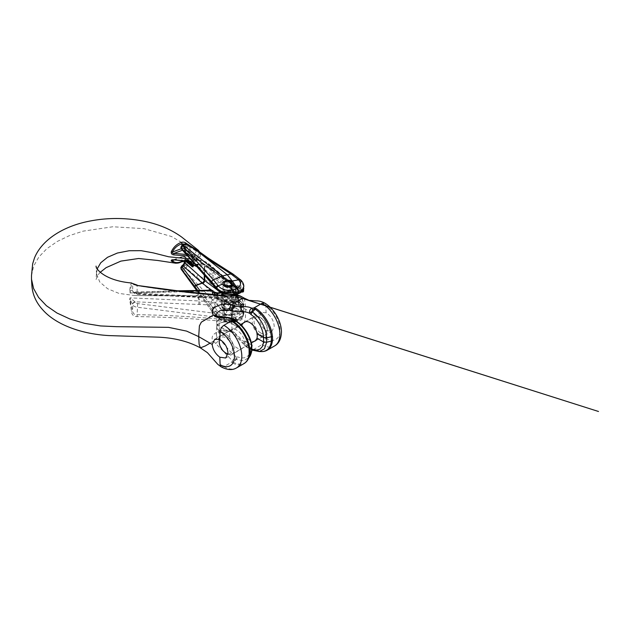 <?xml version="1.0" encoding="UTF-8"?>
<svg xmlns="http://www.w3.org/2000/svg" width="630" height="630" viewBox="0 0 630 630"><rect width="100%" height="100%" fill="white"/><g stroke="black" fill="none" stroke-linecap="round" stroke-linejoin="round"><path stroke-width="0.47" stroke-dasharray="3.15 2.36" d="M233.675 289.257C233.935 292.903 222.76 292.265 223.012 288.65C223.114 287.485 224.138 286.689 226.091 286.256C228.54 285.894 230.659 286.264 232.462 287.39L233.675 289.257L233.675 283.72L232.982 281.949M233.517 282.72L232.824 281.799M231.982 315.268L227.265 308.897L222.429 310.196L226.091 314.732A5.331 3.079 180 0 1 231.982 315.268L233.179 316.047L232.328 315.173L238.534 312.992C241.573 315.126 241.117 317.512 237.132 320.142L233.179 316.047L233.675 317.158C233.58 318.26 232.557 319.103 230.596 319.678L232.769 321.93L238.416 319.04L242.243 316.213L243.794 312.567L241.55 308.495L233.903 303.006L209.711 282.783L199.82 275.987L187.37 265.45A1.331 0.772 0 0 0 185.755 265.23L185.755 259.859L187.37 260.324L195.473 266.317C196.513 266.986 197.174 266.774 197.466 265.687L198.418 266.671A1.063 0.693 -53.8 0 1 199.174 265.458C202.97 265.49 205.978 266.395 208.207 268.183L237.258 293.588L210.53 273.751L213.491 272.727L214.302 271.546L209.01 267.002C205.498 264.348 200.883 263.474 195.15 264.387L194.906 265.608L193.229 266.065M193.457 258.15L185.488 251.85L186.118 250.716L187.11 250.433L195.213 256.418L193.465 258.142L185.275 252.024A0.669 0.425 126.5 0 0 185.488 251.85M185.393 250.071L185.141 251.961L184.621 251.709L185.393 248.385L184.259 246.338L184.259 244.865L183.968 246.448L182.125 246.44A1.331 0.772 -110.9 0 0 182.905 248.173L184.275 248.267L184.85 251.74L192.119 257.961L193.268 260.584L193.268 262.6M243.322 289.627C243.865 288.06 243.952 287.981 243.574 289.383L243.574 289.674M240.951 280.177L241.55 281.823L233.903 275.94L209.711 260.418L199.82 252.591L187.37 244.723A1.331 0.772 0 0 0 185.755 244.495A1.331 0.795 175.7 0 1 187.362 244.613L187.37 249.85L185.755 249.874L186.307 250.567M243.794 286.327L241.542 281.823M182.125 246.44L180.834 247.456M183.968 244.975L180.818 247.118M198.418 266.671L236.888 295.053L236.888 297.116L238.148 299.683A0.669 0.425 126.5 0 0 237.62 299.376L235.864 299.849L233.927 299.439C232.273 298.533 231.36 297.707 231.194 296.958L230.911 296.848C231.06 297.943 231.895 299.069 233.415 300.234L241.235 305.707L241.944 312.118C240.936 314.291 238.864 315.969 235.746 317.173C227.8 319.245 221.705 318.158 217.468 313.898L199.82 290.438M230.911 296.848L230.911 285.965C231.06 285.083 231.895 285.122 233.415 286.091L241.235 291.564L241.7 289.509L229.375 280.878L212.664 283.744L182.188 249.102L182.905 248.173L202.261 263.789A2.662 1.858 128.7 0 1 203.766 264.002L184.267 248.259L184.621 249.078A1.331 0.772 0 0 0 184.85 249.511L204.144 265.088A2.662 1.851 128.9 0 0 203.608 263.875M196.922 259.347L197.466 259.418C197.174 257.898 196.513 256.709 195.473 255.835L195.213 256.418L197.466 260.119L198.261 260.103L197.466 259.418L198.418 259.828L236.888 288.304L236.888 286.24C236.959 285.303 237.384 285.075 238.148 285.54A0.669 0.425 -53.5 0 1 237.62 286.319L235.825 286.516L235.801 297.927L236.644 297.707L236.644 294.052L237.376 294.123L238.25 292.793L237.912 292.139L214.302 271.546M238.148 285.54L240.983 287.634A13.325 7.694 180 0 1 243.574 290.934A0.669 0.535 -18.2 0 1 242.912 291.548A12.655 7.308 0 0 0 240.455 288.414L237.62 286.319L236.644 286.823L236.644 290.477L237.376 289.839L236.888 288.304L236.644 290.477L237.4 290.336L237.4 293.8M237.1 288.241L210.53 268.829L213.491 268.262L237.1 288.241A1.063 0.725 -49.8 0 1 237.715 288.335L238.242 289.422L209.01 264.277C205.498 261.584 200.883 260.34 195.15 260.544L195.15 259.859M237.4 290.336L238.25 289.43L238.25 292.793L237.022 294.974M223.012 288.65L223.012 283.839C223.059 282.744 223.776 281.799 225.154 281.004M241.747 291.863L233.927 286.39L232.289 285.768L231.194 286.083L235.801 287.052L237.022 286.193M198.418 259.828A1.063 0.685 126.8 0 0 199.174 260.348C202.97 260.804 205.978 261.93 208.207 263.726L214.302 268.821M192.678 265.907L193.607 265.443L193.607 260.001L192.678 258.292A14.655 8.466 180 0 1 193.426 258.135M197.466 260.119L195.15 260.544M199.174 260.348L210.53 268.829L199.174 260.348M237.376 289.839L237.4 290.32M237.337 289.768L237.258 288.501A1.063 0.685 126.3 0 1 236.699 288.453L236.975 288.682A1.063 0.559 134.6 0 1 236.888 288.304M197.639 250.543L198.143 251.512M186.118 250.716L185.574 250.016L185.763 243.999M233.108 274.129L233.903 275.94M182.07 245.85L182.227 245.141M236.494 287.973A1.063 0.685 126.3 0 0 236.699 288.453L209.971 268.782M237.022 288.863L236.982 288.69A1.063 0.559 134.6 0 0 237.431 288.753M243.196 290.076A1.331 0.772 180 0 1 241.235 290.02C241.684 289.186 241.92 289.359 241.944 290.548C240.936 292.281 238.864 293.493 235.746 294.186M219.035 290.942L212.216 283.744M241.235 290.02L204.459 265.332L203.758 264.033L202.269 263.805L196.166 265.12A1.331 1.032 138.5 0 1 195.772 265.128M202.269 263.805L196.032 264.97M203.608 263.868A2.662 1.851 128.9 0 0 202.096 263.663L195.906 264.82A1.331 1.024 138.9 0 1 195.095 264.663M204.695 275.53L204.695 265.49A2.662 1.725 123.4 0 0 204.112 264.246A2.662 1.725 123.4 0 0 202.789 264.175L241.944 290.548A1.331 1.102 28.3 0 0 242.747 290.477M229.942 282.114L229.399 280.893M204.317 275.097L204.317 265.222A2.662 1.858 128.7 0 0 203.773 264.002L203.892 264.096A2.662 1.811 126.4 0 0 202.458 263.939L202.789 264.175M183.968 246.448A1.331 1.04 -61.7 0 0 184.078 248.133A1.331 0.866 -59.8 0 1 184.259 246.338A1.331 0.772 0 0 0 183.968 246.448M181.763 246.039L181.763 246.574A1.331 0.772 -110.9 0 0 182.535 248.307M181.779 249.11A1.331 1.024 138.9 0 0 182.188 249.102M235.864 286.792L233.927 286.39A0.669 0.417 -55 0 1 233.415 286.091M197.686 290.438L216.35 315.26C219.61 319.67 229.084 321.387 236.4 318.906C239.888 317.607 242.196 315.756 243.322 313.37L243.802 310.456M243.802 312.567L243.574 305.077A0.669 0.535 161.8 0 0 242.912 304.605A12.655 7.308 0 0 0 240.455 301.471L237.62 299.376L236.644 297.707L237.03 297.36L238.022 299.384L240.849 301.479A0.669 0.425 126.5 0 0 240.455 301.471M235.746 317.173L236.4 320.135C236.352 321.308 236.022 321.623 235.415 321.064L232.761 321.914M217.468 313.898A1.331 0.969 -38 0 0 216.35 315.26L216.602 316.701C220.358 319.882 225.894 321.418 233.21 321.3L232.777 321.946C226.335 322.001 221.476 320.654 218.2 317.906L217.137 317.725L216.602 316.701M182.164 265.718A1.331 0.622 59.6 0 0 182.125 266.096L183.968 264.301L183.968 265.773L180.834 267.797M230.95 307.503L227.265 308.897L196.631 276.767L206.703 287.162L230.95 307.503L238.573 312.976C240.439 311.913 241.424 310.425 241.542 308.495M196.954 290.438L212.05 311.535L213.365 311.937L222.429 310.196L183.18 269.207L186.047 267.978L197.001 277.263M236.975 319.985L235.415 321.064L235.974 321.347M226.091 314.732C224.138 315.094 223.114 315.866 223.012 317.032L217.941 317.599L182.59 269.782L183.165 269.191L182.07 266.742M223.02 317.166C223.941 319.127 226.469 319.961 230.596 319.678M235.864 299.849L235.801 297.927L231.194 296.958L230.911 285.965M184.85 261.804A1.331 0.772 180 0 1 185.393 261.544L185.015 259.426L186.118 259.568L185.488 259.623L187.709 261.261M185.716 261.19L184.621 259.56L186.118 259.568M194.323 265.86L193.457 265.766M236.888 295.053A1.063 0.787 -63.8 0 1 237.431 293.824L236.888 295.053L236.644 294.052L237.4 293.785M209.766 274.964L210.53 273.751L199.174 265.458L195.15 264.387M237.431 293.824L237.258 293.588A1.063 0.685 -53.4 0 0 236.494 294.801M197.466 264.695L196.922 265.466C196.67 266.364 196.103 266.537 195.213 265.962L194.056 265.836M188.89 261.293L186.307 259.615M193.158 265.529L193.756 265.734C194.536 266.049 195.024 265.868 195.213 265.191L195.15 265.072M194.355 265.852L195.812 266.262L193.158 264.442M187.362 265.553L186.047 267.978L185.755 265.261A1.331 0.74 -175.9 0 1 187.362 265.553L187.37 260.324A0.669 0.425 126.5 0 0 187.11 259.977M196.631 276.767L198.143 274.578M231.005 307.479C232.754 306.361 233.722 304.873 233.903 303.006M183.968 265.773L185.118 268.23M184.11 265.884L185.393 261.544M182.125 266.096L181.763 266.852A2 1.165 -110.5 0 0 182.763 269.341M237.132 320.135L238.108 320.316M236.014 321.332L238.164 320.284L238.416 319.04M181.849 269.758A2 1.394 143.9 0 0 182.59 269.782M196.922 265.466A0.669 0.457 8.7 0 1 197.466 265.687C197.426 265.104 197.694 264.876 198.261 264.994M224.233 314.275C227.115 316.52 233.903 314.606 233.675 311.622C232.887 308.96 230.359 308.101 226.091 309.039C224.138 309.787 223.114 310.85 223.012 312.228L224.233 314.275M243.589 306.81A1.331 0.772 180 0 1 242.676 307.495A1.331 0.772 180 0 1 241.235 307.259L229.942 299.352C229.832 300.605 229.202 301.62 228.06 302.376L212.664 307.747L211.554 309.109M243.322 313.37A1.331 0.992 -156.6 0 0 241.944 312.118L228.052 302.392M242.912 304.605L241.747 304.92L233.927 299.439A0.669 0.417 125 0 0 233.415 300.234M185.275 259.647L187.228 261.245M185.393 259.859L186.196 259.56L188.953 261.293M184.621 251.709L184.621 249.078A1.331 0.772 0 0 1 185.393 248.385M192.119 257.961A0.669 0.449 130.6 0 0 192.678 258.292L186.378 252.906M226.257 353.288A10.663 6.158 60 0 1 219.224 341.098M219.295 339.263A10.663 6.158 60 0 1 221.414 335.648A10.663 6.158 60 0 1 232.076 341.807A10.663 6.158 60 0 1 232.076 354.115A10.663 6.158 60 0 1 227.902 354.147M259.718 334.546A10.663 6.158 -120 0 0 265.049 335.073A10.663 6.158 -120 0 0 267.262 330.191A10.663 6.158 -120 0 0 259.718 317.142A10.663 6.158 -120 0 0 254.394 316.606A10.663 6.158 -120 0 0 252.756 325.151A10.663 6.158 -120 0 0 259.718 334.546M227.934 353.863A9.324 5.386 -120 0 0 230.454 342.72A9.324 5.386 -120 0 0 219.555 339.381M260.662 332.916A9.324 5.386 60 0 1 254.071 321.489A9.324 5.386 60 0 1 260.662 317.685A9.324 5.386 60 0 1 267.262 329.104A9.324 5.386 60 0 1 260.662 332.916M231.171 315.992A4 2.307 0 0 0 226.816 315.496A4 2.307 0 0 0 224.351 317.63A4 2.307 0 0 0 228.343 319.938A4 2.307 0 0 0 232.344 317.63A4 2.307 0 0 0 231.171 315.992M232.116 315.449A5.331 3.079 0 0 0 226.304 314.787A5.331 3.079 0 0 0 223.012 317.63A5.331 3.079 0 0 0 228.343 320.702A5.331 3.079 0 0 0 233.675 317.63A5.331 3.079 0 0 0 232.116 315.449M249.094 354.162L251.669 350.8C252.102 350.185 251.945 349.626 251.205 349.114L244.637 345.319L242.44 348.358C238.329 351.099 230.643 344.051 229.745 336.727L219.39 330.632A8.662 5.001 180 0 1 216.854 327.096A8.662 5.001 180 0 1 222.201 322.473A8.662 5.001 180 0 1 231.643 323.56L242.203 329.537C243.55 335.79 250.181 342.334 254.173 341.358M229.745 336.727L219.295 330.687A8.804 5.079 180 0 1 216.72 326.907A8.804 5.079 180 0 1 222.303 322.363A8.804 5.079 180 0 1 231.745 323.505L242.203 329.537M257.087 338.137L263.576 341.877L266.64 342.177L272.404 340.704A25.318 14.616 60 0 1 272.396 340.822M272.507 340.767L272.404 340.704A25.318 14.616 60 0 0 272.507 338.586A25.318 14.616 60 0 0 272.404 336.357M239.707 323.749L231.745 319.15A8.804 5.079 0 0 0 221.996 318.087A8.804 5.079 0 0 0 216.72 322.93A8.804 5.079 0 0 0 219.295 326.34L229.745 332.372L231.58 329.553C232.887 328.836 234.502 328.954 236.415 329.899C240.432 332.27 243.172 335.955 244.637 340.972L244.739 340.917A10.86 6.268 60 0 1 244.739 345.264L244.637 345.319M244.637 340.972L251.205 344.76C251.945 345.272 252.102 345.831 251.669 346.445M251.827 345.138L244.739 340.917M251.803 349.453L244.739 345.264M240.77 324.474L242.101 325.245A10.86 6.268 -120 0 0 242.101 329.592M229.848 336.672A10.86 6.268 60 0 1 229.848 332.317L219.39 326.285A8.662 5.001 180 0 1 216.854 322.741A8.662 5.001 180 0 1 222.201 318.118A8.662 5.001 180 0 1 231.643 319.205L240.077 324.072M259.261 351.579L252.472 350.099L255.142 349.926A2.662 1.654 115.9 0 0 256.024 349.674L253.937 349.311L250.078 349.792L249.787 348.508L252.087 349.248M251.086 348.8A2.662 1.669 115.8 0 0 251.803 349.996A2.662 1.669 115.8 0 0 252.087 350.091M221.295 366.936L223.91 366.644L231.966 361.998L232.714 363.132A2.662 1.654 115.9 0 0 233.557 362.384L236.203 359.494L243.676 360.793L249.259 357.265M246.275 361.675A25.019 14.443 60 0 1 233.557 362.384L234.273 360.541L236.203 359.494A2.662 1.662 115.3 0 0 237.282 356.777L235.943 356.509C229.69 352.461 224.965 343.98 218.917 339.129L217.051 337.137L216.224 334.68L217.492 332.136L220.65 330.246L229.399 329.923L232.116 331.404L231.745 323.505M237.258 322.214A2.662 1.394 -56.1 0 1 237.282 322.591C244.054 327.002 250.173 336.79 251.126 344.72M217.673 294.982A9.324 5.386 180 0 1 217.696 295.769A10.663 6.15 0 0 0 226.737 302.172A19.987 11.537 0 0 0 234.273 302.006A14.978 8.647 180 0 1 237.093 301.786L242.676 304.7L240.652 304.219L240.857 306.503A10.663 6.158 180 0 1 238.644 303.085A10.663 6.158 180 0 1 238.644 302.392A10.663 6.158 180 0 1 238.817 301.597A10.663 6.158 180 0 1 238.817 301.581A10.663 6.15 0 0 0 238.99 300.786A10.663 6.15 0 0 0 238.99 300.093A10.663 6.15 0 0 0 222.847 295.163A10.663 6.158 180 0 1 217.224 296.053L196.584 295.927C198.411 297.226 199.553 298.935 199.994 301.053L211.003 301.51C212.373 299.604 214.365 298.612 216.98 298.541L216.956 302.077A9.324 5.386 180 0 1 217.696 304.479A10.663 6.15 0 0 0 226.737 310.873A19.987 11.537 0 0 0 234.273 310.708A14.978 8.647 180 0 1 237.093 310.488L242.676 311.322L240.652 308.913L240.857 306.503L259.3 317.221C259.45 322.717 261.718 327.135 266.104 330.466L265.75 338.365C265.443 341.066 264.19 343.161 261.993 344.657L253.937 349.311L254.032 349.792L252.472 350.099M252.646 349.933A2.662 0.866 78 0 1 252.504 350.004A2.662 0.866 78 0 1 251.819 349.485L234.368 332.451A4 1.756 -51.1 0 1 232.431 332.727A4 1.756 -51.1 0 1 232.116 331.404C238.282 336.223 243.479 344.46 249.787 348.508A2.662 2.142 85.6 0 0 251.866 349.965L254.142 349.792M216.72 326.907L216.224 334.688C216.681 334.467 214.972 334.853 218.72 332.372L223.713 331.041L230.037 331.522L232.431 332.719L242.133 342.61C243.999 344.87 246.558 347.224 249.819 349.682L255.142 349.926A25.019 14.443 -120 0 0 260.828 351.564M184.157 261.111L187.047 261.411C188.764 262.387 190.142 262.678 191.181 262.3M181.409 261.812L181.881 261.639M244.456 298.242L245.794 309.425C244.818 314.134 246.865 319.63 243.07 323.97L231.068 330.907C220.587 327.687 207.939 335.073 213.436 341.169L210.026 343.169M31.5 275.562L33.658 266.08L38.855 257.001L46.856 248.685L57.259 241.463L69.536 235.573L83.144 231.139L112.88 226.761L144.057 228.666L171.549 236.518L198.757 252.583L200.427 255.126L198.529 257.812L193.835 258.969L195.119 261.647L199.096 258.922C199.804 258.19 200.245 256.93 200.427 255.126L199.403 251.669M195.15 261.639L197.529 258.457L198.757 252.583L198.119 250.086M196.985 250.126L194.82 253.732L193.835 258.969L190.087 258.946M97.17 268.86L96.54 273.806L99.729 281.957L107.612 288.737L118.976 293.407L134.513 295.541L196.584 295.927C198.411 294.793 199.553 293.281 199.994 291.391L211.003 291.115C212.373 292.832 214.365 293.738 216.98 293.84L217.224 298.541L222.973 297.628L222.973 292.926L233.218 292.769L237.1 294.848L238.746 297.746L238.597 299.203C238.345 297.951 237.478 297.187 235.982 296.919L235.911 295.108M241.432 309.637A1.331 0.945 -80.8 0 0 241.416 309.527L241.416 304.66L240.676 304.235L240.676 308.936L242.944 310.826L243.999 313.11L242.259 319.103C240.392 320.646 238.014 321.544 235.116 321.773L226.107 321.67C196.355 318.685 166.666 317 137.033 316.599C133.647 316.591 131.796 314.858 131.481 311.401L129.725 299.746L129.993 297.856L199.025 300.943C198.489 298.833 197.639 295.344 194.205 296.084L134.513 295.541L194.205 295.753C197.639 296.462 198.489 293.344 199.025 291.446L199.994 291.391L199.899 290.43M234.368 332.451L231.068 330.907L230.029 331.514L229.399 329.923M217.051 337.137C216.751 339.098 215.547 340.444 213.444 341.184L232.336 360.746L231.966 361.99M266.104 330.466L271.979 331.301L274.223 326.332C273.696 320.386 270.995 315.866 266.104 312.764L265.75 305.267L264.655 303.054M266.104 312.764L261.253 312.417L259.3 317.221M226.107 321.67L226.335 319.804L234.872 319.898L241.881 318.567L243.723 312.905L237.187 314.205A12.316 7.111 0 0 0 234.872 314.386A22.649 13.08 180 0 1 226.335 314.567C222.729 316.197 218.831 316.992 214.641 316.953L137.112 307.212C134.702 306.865 133.221 305.983 132.67 304.55L130.245 299.793C130.583 303.258 131.394 307.007 132.67 311.039C133.017 313.669 134.497 314.89 137.112 314.685C166.785 315.134 196.521 316.835 226.335 319.804L226.335 314.386C219.067 313.197 215.35 310.37 215.169 305.912C215.224 304.51 214.326 303.361 212.468 302.463L217.192 302.077L216.98 298.541M129.725 299.746A1.331 0.677 -8 0 1 130.245 299.793L129.993 297.856L135.403 302.172C135.678 302.912 136.419 303.384 137.623 303.573L215.145 313.323C213.216 311.464 212.341 309.448 212.523 307.282C212.578 306.369 212.026 305.597 210.869 304.983L135.277 301.817A2.662 2.032 157.9 0 0 132.584 304.306M189.921 261.466C188.677 261.852 187.236 261.607 185.598 260.725L182.826 261.025M183.385 260.812L189.268 261.103M189.031 261.096L184.417 256.945L182.574 256.717A1.331 0.591 -110.6 0 0 182.109 256.56A1.331 0.591 -110.6 0 0 181.849 257.103C183.291 256.646 184.519 256.796 185.535 257.552L189.835 261.379M184.417 256.945A1.331 0.913 -48.4 0 1 185.299 257.032A1.331 0.913 -48.4 0 1 185.535 257.552L185.598 260.725A1.331 1.095 -64.5 0 0 186.133 261.45L190.599 262.482M173.809 259.922L182.574 256.717M187.047 261.411A1.331 1.095 -64.5 0 1 186.141 261.45L184.621 261.245M232.116 304.794A5.331 3.079 180 0 1 233.675 306.967A5.331 3.079 180 0 1 228.343 310.047A5.331 3.079 180 0 1 223.012 306.967A5.331 3.079 180 0 1 226.304 304.125A5.331 3.079 180 0 1 232.116 304.794M237.187 314.205L237.093 310.488C235.825 308.944 235.455 307.33 235.974 305.644C237.478 305.676 238.345 305.101 238.597 303.904L238.416 304.739L240.652 308.913A1.331 0.725 4.9 0 1 240.676 308.936M243.999 313.11A1.331 0.89 18.8 0 0 243.723 312.905L242.676 311.322A1.331 0.543 -47 0 0 242.944 310.826M211.003 301.51A2.662 1.221 -149 0 1 212.468 302.463A2.662 1.252 116.9 0 1 210.869 304.983L211.003 301.51M198.718 304.455L199.025 300.943L199.994 301.053L199.86 304.526M212.523 307.282A2.662 2.111 -174.1 0 0 215.169 305.912A2.662 2.173 -174.9 0 1 217.696 304.479M214.641 316.953L215.145 313.323C218.681 314.339 222.406 314.693 226.335 314.386L226.737 310.873M135.403 302.172A2.662 2.071 164.3 0 0 132.67 304.55L132.67 311.039L131.481 311.401M137.623 303.573L137.033 316.599M243.4 322.954L242.203 325.182L240.873 324.418M216.72 322.93L216.224 315.15L217.059 317.166L218.917 318.331L219.295 326.34M186.637 243.652L187.047 244.18C188.764 246.417 190.142 249.102 191.181 252.244C191.788 254.331 191.055 255.552 188.992 255.898L187.417 255.882M180.338 291.178L135.403 292.737C135.678 293.383 136.419 293.753 137.623 293.856A2.662 0.402 -87.1 0 1 137.379 294.281A2.662 0.402 -87.1 0 1 137.112 293.139C134.702 292.895 133.221 292.107 132.67 290.769L132.584 290.564C131.969 289.989 131.19 290.257 130.245 291.359C130.662 288.493 131.308 283.988 132.67 284.272A1.331 1.307 39.4 0 0 131.481 283.098C130.56 284.516 129.977 287.209 129.725 291.186L129.993 292.966L199.025 291.446L198.978 290.871M241.432 304.589A1.331 0.457 132.4 0 1 241.416 304.66L242.944 305.164C243.692 305.408 244.038 305.125 243.999 304.322L240.841 296.25M226.335 296.281L234.872 295.816C237.502 295.336 239.833 295.942 241.881 297.636L243.723 304.282C241.778 302.731 239.597 301.691 237.187 301.148A12.316 7.111 0 0 0 234.872 301.329A22.649 13.08 180 0 1 226.335 301.518C222.729 299.258 218.831 297.769 214.641 297.069L137.112 293.139L137.112 285.658C166.785 290.446 196.521 293.989 226.335 296.281L226.335 301.691L219.209 299.864L215.397 296.037L215.145 294.745M137.623 293.856L215.145 297.777L212.712 294.501M186.149 254.433L189.031 254.52C190.315 254.583 190.614 254.04 189.921 252.874L185.598 245.456L184.196 244.149M188.992 255.898L189.031 254.52L184.417 250.417L182.574 250.189A1.331 0.591 69.4 0 1 181.849 248.511C183.291 248.118 184.519 248.267 185.535 248.968L189.921 252.874L191.181 252.244M184.417 250.417A1.331 0.913 131.6 0 0 185.535 248.968L185.598 245.456A1.331 0.669 143.7 0 1 187.047 244.18M135.403 292.737A2.662 2.213 -17.8 0 1 132.772 291.351A2.662 2.213 -17.8 0 1 132.67 290.769L132.67 284.272L137.112 285.658M223.114 293.328A5.331 3.079 180 0 1 226.784 290.966A5.331 3.079 180 0 1 232.116 291.737A5.331 3.079 180 0 1 233.675 293.911A5.331 3.079 180 0 1 233.509 294.675M232.84 295.565A5.331 3.079 180 0 1 223.807 295.517M240.739 303.589L237.148 302.274L237.187 301.148M214.641 292.438L213.916 291.981M213.924 291.997L214.594 292.359M238.644 303.085L238.589 299.226A2.662 2.142 18.1 0 0 235.974 296.935C235.455 298.628 235.825 300.242 237.093 301.786L237.148 302.274L234.62 302.471A2.662 0.488 -97.6 0 0 234.872 301.329L234.872 295.816M243.999 304.322A1.331 0.591 -15.6 0 0 243.723 304.282C243.676 304.833 243.33 304.975 242.676 304.7A1.331 0.961 104.7 0 1 242.944 305.164M210.963 290.524L211.003 291.115A2.662 1.512 146.3 0 1 212.468 290.91A2.662 1.417 -68.6 0 0 211.94 290.343M214.641 297.069A2.662 0.402 -87.1 0 0 214.901 298.203A2.662 0.402 -87.1 0 0 215.145 297.777L226.335 301.691L226.501 302.652C220.902 302.124 217.192 299.911 215.381 295.998M129.725 291.186A1.331 0.843 8.9 0 1 130.245 291.359L129.993 292.966L132.772 292.107L135.277 292.422A2.662 2.181 -25.1 0 1 132.772 291.359M177.148 290.816L133.804 292.021L132.757 291.32A2.662 2.181 -25.1 0 1 132.584 290.564M233.541 361.628L231.966 361.998M235.525 359.454A2.662 2.063 84 0 0 235.943 356.509L232.336 360.746A2.662 1.969 -145.8 0 0 234.273 360.541M235.707 320.851L235.943 321.355A2.662 0.52 140 0 0 235.974 321.3M215.539 343.437A4 1.819 129.8 0 0 218.917 339.129L219.295 330.687M217.421 316.362A4 2.756 -70.8 0 1 218.917 318.331C224.965 320.599 229.69 318.142 235.943 321.355L237.282 322.591M216.539 315.795L217.059 317.166M184.85 260.442L184.85 261.143M240.455 288.414A0.669 0.425 -53.5 0 0 240.983 287.634L240.983 281.358A4 2.528 -52.6 0 0 240.542 279.885M229.942 299.352L220.823 292.58M219.909 291.903L217.074 289.792M195.095 265.198A13.325 7.694 0 0 0 193.607 265.443L193.268 265.592M195.095 259.757A13.325 7.694 0 0 0 193.607 260.001L193.158 262.466M209.01 264.277L208.207 263.726L209.01 264.277L209.01 267.002L208.207 268.183M198.261 260.095L198.277 260.103C202.639 260.442 206.152 261.678 208.814 263.812L237.715 288.335A1.063 0.725 -49.8 0 1 237.912 288.8L237.912 292.139A1.063 0.717 131.1 0 1 237.1 293.312M195.473 255.835L187.37 249.85A0.669 0.425 -53.5 0 1 187.11 250.433M185.755 244.464L184.259 244.865M236.888 286.24L237.03 288.957M197.025 259.702L195.213 259.749M209.766 268.309L209.963 268.782M204.459 265.332A2.662 1.811 126.4 0 0 203.892 264.096L229.367 280.878M194.922 264.167L196.056 264.994M241.66 291.895A0.669 0.417 -55 0 1 241.235 291.564A1.331 0.772 0 0 0 241.786 291.792M238.148 299.683L240.983 301.778L240.983 308.046A4 2.614 125.5 0 1 238.148 312.637M241.747 304.92A0.669 0.417 125 0 0 241.235 305.707A1.331 0.772 0 0 0 242.707 305.944A1.331 0.772 0 0 0 243.589 305.219L240.849 301.479A0.669 0.425 126.5 0 1 240.983 301.778A13.325 7.694 180 0 1 243.574 305.077A1.331 0.772 0 0 1 243.589 305.219L243.589 306.771A1.331 0.772 180 0 0 243.574 306.621M185.755 265.261L184.259 265.663M211.806 310.779L216.35 316.402A2 1.48 141.1 0 0 216.61 317.173A2 1.48 141.1 0 0 217.941 317.599M187.37 261.253L186.378 260.521M236.888 297.116L237.03 294.871M193.158 265.285L193.756 265.734M197.025 265.143L195.213 265.191M211.767 290.28L228.06 302.376M193.268 260.584L192.244 258.253L184.645 251.748M251.205 349.114L251.205 344.76M231.643 323.56L231.643 319.205M251.126 349.067C249.433 357.115 244.818 359.683 237.282 356.777M264.403 351.209A25.318 14.616 60 0 1 256.024 349.674M232.714 363.132A25.318 14.616 -120 0 0 243.952 363.636M223.91 366.644A25.318 14.616 -120 0 0 236.565 367.896M261.993 344.657A25.318 14.616 -120 0 0 274.649 345.909M238.644 302.392L238.589 303.92A2.662 2.142 -161.9 0 1 238.502 304.314A2.662 2.142 -161.9 0 1 235.974 305.644C237.463 301.998 229.722 298.88 224.343 300.943L217.192 302.077M233.502 301.809A7.292 4.213 180 0 1 230.233 308.857A7.292 4.213 180 0 1 221.303 303.699A7.292 4.213 180 0 1 233.502 301.809M235.116 321.773L234.872 314.386A2.662 0.488 82.4 0 0 234.273 310.708M224.343 300.943L222.973 297.628L228.351 296.769L233.738 297.636L237.541 299.99L238.754 303.125M238.51 304.29L238.597 299.203M173.809 260.119L181.849 257.103L181.928 260.962M232.982 303.778A6.552 3.788 180 0 1 234.895 306.589A6.552 3.788 180 0 1 230.745 309.976A6.552 3.788 180 0 1 223.713 309.125A6.552 3.788 180 0 1 221.791 306.589A6.552 3.788 180 0 1 225.721 302.983A6.552 3.788 180 0 1 232.982 303.778M233.037 302.597A6.631 3.827 0 0 0 225.698 301.794A6.631 3.827 0 0 0 221.721 305.448A6.631 3.827 0 0 0 228.343 309.133A6.631 3.827 0 0 0 234.966 305.448A6.631 3.827 0 0 0 233.037 302.597M224.178 309.369A5.891 3.402 0 0 0 234.037 307.849A5.891 3.402 0 0 0 226.824 303.684A5.891 3.402 0 0 0 224.178 309.369M265.75 338.365A20.262 11.702 -120 0 0 280.082 330.089A20.262 11.702 60 0 0 265.75 305.267M231.785 318.252L231.745 319.15M235.557 294.454L230.848 291.848L221.973 292.895M221.799 294.226A7.292 4.213 180 0 1 233.502 293.107A7.292 4.213 180 0 1 235.116 294.517M235.463 295.163A7.292 4.213 180 0 1 228.462 300.297A7.292 4.213 180 0 1 221.177 295.297M240.747 303.605C239.061 302.353 238.29 301.4 238.416 300.738L240.652 304.219A1.331 0.803 -5.2 0 1 240.676 304.235M217.224 293.375L217.224 293.84L222.973 292.926L223.461 291.903L221.122 292.525M181.196 248.755L181.849 248.511L181.905 245.275M222.264 293.013A6.552 3.788 180 0 1 232.982 291.753A6.552 3.788 180 0 1 234.895 294.289A6.552 3.788 180 0 1 234.895 294.541L234.368 292.816L232.667 291.375L228.296 290.391L224.004 291.383L222.209 292.997M234.73 295.289A6.552 3.788 180 0 1 230.139 298.069A6.552 3.788 180 0 1 223.713 297.1A6.552 3.788 180 0 1 221.996 295.368M234.856 294.856A6.631 3.827 0 0 0 233.037 292.863A6.631 3.827 0 0 0 226.391 291.911A6.631 3.827 0 0 0 221.831 294.856M221.728 295.344A6.631 3.827 0 0 0 221.721 295.431A6.631 3.827 0 0 0 228.343 299.4A6.631 3.827 0 0 0 234.966 295.431A6.631 3.827 0 0 0 234.951 295.25L234.966 295.431C234.943 294.635 234.344 293.879 233.171 293.139C230.627 291.848 227.832 291.659 224.776 292.572C222.792 293.375 221.776 294.328 221.721 295.431L221.728 295.344M223.107 295.462A5.891 3.402 0 0 0 224.178 296.313A5.891 3.402 0 0 0 233.58 295.47M234.108 294.627A5.891 3.402 0 0 0 229.627 290.587A5.891 3.402 0 0 0 222.603 293.147M224.343 292.241L223.461 291.903L228.556 291.115L230.682 291.28L233.612 292.036L236.982 294.155M217.696 295.769A2.662 2.173 5.1 0 1 215.515 294.777M226.737 302.172L226.501 302.652L234.62 302.471A2.662 0.488 -97.6 0 1 234.273 302.006M219.39 330.632L219.39 326.285M235.73 286.54L237.1 286.17M235.927 286.532L232.281 285.768L241.566 291.981M241.7 289.509C242.865 289.839 243.511 289.658 243.645 288.973M243.794 312.637L242.834 316.102C241.408 318.182 239.841 319.599 238.132 320.363M212.019 311.488L196.647 290.438M235.951 321.355L232.99 322.158M216.909 317.528L212.05 311.535M232.958 322.166C226.115 322.284 220.791 320.764 216.98 317.599M243.802 310.37L243.589 306.771M195.812 266.254L193.158 264.403M184.621 261.135L184.621 259.607M223.012 312.228L223.012 317.048M233.675 311.622L233.675 317.221M232.076 354.115L251.401 342.956M256.134 340.216L265.049 335.073M221.414 335.648L240.613 324.568M245.59 321.694L254.394 316.606M260.662 317.685L259.718 317.142M267.262 329.104L267.262 330.191M224.351 283.468L224.351 317.63M232.344 283.468L232.344 317.63M223.012 283.839L223.012 293.296M223.012 306.967L223.012 317.63M233.675 283.72L233.675 317.63M192.843 262.104L195.119 261.647M100.28 272.255L97.823 275.137L96.067 279.492L96.54 272.144M245.117 299.258L242.566 298.447M238.754 303.132L238.99 300.786M190.315 261.497L185.299 257.032C184.787 256.426 183.724 256.268 182.109 256.56L172.486 260.166M234.895 306.589L234.966 305.448L233.683 307.401C231.556 308.794 228.91 309.188 225.753 308.59C220.973 306.865 222.351 306.393 221.721 305.448L221.791 306.589C221.847 307.645 222.532 308.582 223.847 309.401L228.399 310.488L232.683 309.495C233.628 308.645 234.147 309.22 234.895 306.589M96.54 273.806L96.051 266.128M238.99 300.093L237.817 295.171M219.413 299.329C217.358 298.533 216.019 297.439 215.397 296.045M132.757 291.32L132.757 291.32C135.017 294.328 133.276 293.139 137.379 294.281L214.909 298.203L219.334 299.297M216.854 327.096L216.854 322.741M255.26 340.956L271.987 331.293M244.401 322.15L261.253 312.417M225.713 358.013L242.44 348.358M214.759 339.263L231.58 329.553M233.675 293.911L233.675 306.967"/><path stroke-width="0.94" d="M180.834 247.456L216.35 288.674L216.602 287.831C220.358 291.981 225.894 293.548 233.21 292.517L232.777 289.926L230.596 286.776C232.557 286.177 233.58 285.162 233.675 283.72L233.675 283.657M211.735 283.476L216.539 289.209A1.331 1 140.1 0 1 216.35 288.674C219.61 292.793 229.084 295.186 236.4 293.753L235.415 288.997L232.777 289.894M232.982 281.949L232.328 281.011L238.534 279.815C241.573 283.004 241.117 285.705 237.132 287.934L235.415 288.989M236.975 287.705L233.517 282.72M193.268 262.6L193.268 266.017C193.197 266.955 192.811 267.175 192.119 266.671A0.669 0.449 -49.4 0 1 192.678 265.907L193.607 265.443M236.4 293.753L235.746 294.186L236.4 293.753C239.888 292.958 242.196 291.588 243.322 289.627C243.865 288.06 243.952 287.981 243.574 289.383A1.331 0.772 180 0 1 243.589 289.532L243.566 289.131M233.202 292.517L238.416 292.194L242.345 289.768L243.794 286.327L243.211 290.052A1.331 1.102 28.3 0 0 243.322 289.627M180.818 247.118L181.054 247.881A2 1.551 -42.1 0 1 182.59 245.763L186.047 243.928L198.316 251.543L206.703 258.324L231.005 273.924L227.265 274.735L197.001 250.827M232.824 281.799L227.265 274.735L222.429 276.034L183.18 245.07L182.227 245.141M231.982 281.106A5.331 3.079 0 0 0 226.091 280.57L222.429 276.034L213.365 279.83L182.59 245.763M230.596 286.776C226.469 287.784 223.941 286.863 223.02 283.988L218.208 285.8L216.602 287.831M225.154 281.004L226.091 280.57M187.362 244.613L186.945 243.794L185.763 243.999M196.631 250.464L197.599 250.512L186.952 243.802L185.866 243.637M231.005 273.924L233.108 274.129M184.125 244.637L184.472 244.015L185.118 244.18M230.95 273.94L238.573 279.799L240.951 280.177M181.763 246.039A2 0.921 59.2 0 1 182.023 245.204A2 0.921 59.2 0 1 182.763 245.298M237.132 287.934C238.132 289.115 238.557 290.532 238.416 292.194M182.377 244.991L180.81 247.251L181.259 248.834A1.331 1.024 138.9 0 1 181.054 248.283L211.806 281.909C211.877 280.972 212.397 280.279 213.365 279.83L218.208 285.8C221.476 289.54 226.335 290.918 232.777 289.926M235.746 294.186C229.194 295.068 223.626 293.989 219.035 290.942M204.695 275.53L204.695 280.61L204.317 280.287A2.662 1.748 -47.7 0 1 202.261 283.177L196.166 285.516L182.188 266.915L183.968 264.301M181.267 248.842A1.331 1.024 138.9 0 0 181.779 249.11M212.664 283.744L211.554 282.949L211.759 283.476M243.204 290.068A1.331 1.102 28.3 0 1 242.747 290.477M180.834 267.797L181.054 268.663A2 1.394 143.9 0 0 181.259 269.356A2 1.394 143.9 0 0 181.849 269.758M182.164 265.718A1.331 0.622 59.6 0 1 182.306 265.537L181.944 265.758A1.331 0.622 59.6 0 0 181.763 266.317L180.81 267.585L181.054 268.262A1.331 0.945 -36.9 0 1 182.188 266.915M236.644 294.052L237.431 293.824L236.935 294.738M184.85 261.143L184.85 262.671L184.078 264.419L183.834 264.002A1.331 1.331 0 0 0 183.716 264.151L182.306 265.537A1.331 0.622 59.6 0 1 182.905 265.671L202.261 283.177L196.032 285.343L194.922 286.705L197.686 290.438M204.317 275.097L204.144 280.13A2.662 1.748 -47.9 0 1 202.096 283.035L195.906 285.169A1.331 0.945 -36.9 0 0 194.772 286.516L194.922 286.705M217.074 289.792L204.695 280.61A2.662 1.63 -53.4 0 1 202.789 283.61L211.767 290.28M204.325 280.295C204.167 281.523 203.482 282.492 202.269 283.193M180.81 267.593L181.944 265.758A1.331 0.622 59.6 0 1 182.535 265.884M204.144 280.13L184.85 262.671A1.331 0.772 180 0 1 184.621 262.238A1.331 0.772 180 0 1 184.85 261.804M184.621 261.135L183.834 264.002L184.259 264.19M227.902 354.147A10.663 6.158 60 0 1 226.745 353.587L226.745 353.587A10.663 6.158 60 0 1 226.257 353.288M219.224 341.098A10.663 6.158 60 0 1 219.209 340.531A10.663 6.158 60 0 1 219.295 339.263M219.555 339.381A9.324 5.386 -120 0 0 219.209 341.618A9.324 5.386 -120 0 0 225.8 353.036A9.324 5.386 -120 0 0 227.934 353.863M225.8 353.036L226.745 353.587L225.8 353.036M231.171 281.83A4 2.307 0 0 0 226.816 281.334A4 2.307 0 0 0 224.351 283.468A4 2.307 0 0 0 228.343 285.776A4 2.307 0 0 0 232.344 283.468A4 2.307 0 0 0 231.171 281.83M232.116 281.287A5.331 3.079 0 0 0 226.304 280.626A5.331 3.079 0 0 0 223.012 283.468A5.331 3.079 0 0 0 228.343 286.54A5.331 3.079 0 0 0 233.675 283.468A5.331 3.079 0 0 0 232.116 281.287M266.64 337.822L263.576 337.53L256.993 333.837A10.86 6.268 -120 0 1 256.993 338.192L263.56 341.98L266.64 342.271A33.311 19.231 180 0 1 271.435 341.137A2.662 1.536 0 0 0 272.507 340.767L272.507 336.412L271.333 336.727A25.019 14.443 -120 0 0 255.142 309.196L252.472 312.078C260.095 317.126 266.301 328.506 266.64 337.822L271.333 336.727M256.993 333.837L263.56 337.633L266.64 337.916A33.311 19.231 180 0 1 271.435 336.79A2.662 1.536 0 0 0 272.507 336.412M240.077 324.072L240.77 324.474M252.087 349.248L256.449 350.162L260.048 349.177L262.505 346.382L263.568 342.074M266.64 337.916L266.64 342.271L264.458 348.8L259.261 351.579L260.828 351.564A25.019 14.443 -120 0 0 271.325 341.161M263.576 337.53C263.308 329.214 257.851 319.111 251.086 314.622A2.662 1.41 -55.7 0 1 252.472 312.078L251.968 311.433L252.646 310.015L254.032 309.306L253.937 307.968L256.024 308.464A25.318 14.616 60 0 1 272.404 336.357M251.905 350.28C251.205 353.784 250.331 356.115 249.275 357.265L251.591 351.193M235.974 321.3A2.662 0.52 140 0 0 236.1 320.843L236.888 321.576C244.361 326.49 250.866 336.948 251.905 345.697L251.638 346.484C250.669 337.546 243.841 326.45 236.203 321.465A2.662 1.394 -56.1 0 1 236.888 321.584A2.662 1.394 -56.1 0 1 237.258 322.214M249.748 349.193L249.094 349.808L249.094 354.162A25.318 14.616 -120 0 0 249.196 352.044A25.318 14.616 -120 0 0 249.094 349.808A25.318 14.616 -120 0 0 232.714 321.922L231.966 320.654L235.525 320.93L236.203 321.465L233.557 321.654A25.019 14.443 60 0 1 249.748 349.193L251.638 346.484M233.541 321.135L233.557 321.654A2.662 1.41 -56.2 0 0 232.714 321.922M256.024 308.464A2.662 1.41 -56.2 0 0 255.142 309.196L254.032 309.298M190.575 262.489L191.181 262.3C191.788 261.828 191.055 261.426 188.992 261.096L173.793 259.828C171.793 259.607 170.966 260.032 171.321 261.111L175.597 263.198M181.881 261.639L184.157 261.111M100.28 272.255L106.108 267.663L120.913 261.103L138.624 258.497L157.634 260.466L175.628 263.206L181.409 261.812A1.331 0.575 -111.7 0 0 181.708 261.852A1.331 0.575 -111.7 0 0 181.936 261.316C177.762 263.198 174.565 262.986 172.344 260.67L173.793 259.828M210.026 343.169L205.301 345.941L200.395 347.862L199.127 344.232L198.686 336.625L186.598 331.104L168.494 327.348L116.235 326.671L100.532 325.938L84.782 323.395L69.962 319.024L56.968 313.023L46.407 305.715L38.58 297.431L33.571 288.493L31.5 279.192L31.5 275.562L32.681 263.702L34.492 257.954C41.32 240.991 60.803 227.721 85.365 222.02C105.013 217.523 124.984 217.35 145.27 221.492C159.162 224.414 171.258 229.572 181.542 236.959L198.111 250.078L199.403 251.669M190.087 258.946L168.667 256.78L153.216 252.866L141.073 250.661L129.15 250.74L117.361 253.039L107.517 257.3L100.761 262.757L97.17 268.86M221.295 366.936L220.146 364.691L219.799 357.194C215.389 353.863 212.845 349.603 212.184 344.421L198.686 336.625L199.403 325.875L201.324 322.166L213.444 315.024C207.924 308.999 220.547 301.801 231.06 304.959L234.368 305.818C240.432 307.771 245.605 305.211 251.819 308.22L253.937 307.968L261.993 303.314A25.318 14.616 60 0 1 279.893 334.325A25.318 14.616 -120 0 1 274.649 345.909L267.262 350.178A25.318 14.616 60 0 1 264.403 351.209M231.761 320.772L232.336 319.473C226.146 316.449 221.453 318.678 215.539 316.599L213.444 315.024L216.531 315.787M231.761 320.764L223.91 325.3C221.713 326.797 220.461 328.899 220.146 331.6L219.799 339.499C224.713 342.578 227.438 347.091 227.973 353.036L225.713 358.013L219.799 357.194M212.184 344.421L214.759 339.263L219.799 339.499M274.649 345.909C278.885 343.578 281.153 338.987 281.452 332.144C281.563 321.457 273.963 308.298 264.655 303.054L261.993 303.314M234.368 305.818A4 2.709 107.9 0 0 232.116 310.818L229.399 310.157C229.533 308.086 230.092 306.345 231.068 304.959L241.266 298.959L244.432 298.226L250.212 300.872L242.566 298.447M189.031 261.048L189.921 261.466L189.394 261.623M171.321 261.111A1.331 1.008 141.6 0 0 172.344 260.67C172.14 260.198 172.722 259.946 174.085 259.899L183.385 260.812M182.826 261.025L181.928 260.962M189.031 261.096L189.921 261.466A1.331 1.213 -113.4 0 0 191.181 262.3M174.085 259.899L188.992 261.096M254.173 341.358L255.26 340.956L257.064 338.231M257.087 333.782C256.024 328.537 253.488 324.733 249.472 322.363C247.543 321.418 245.85 321.347 244.401 322.15L243.4 322.954M240.873 324.418L239.707 323.749M229.399 310.157L220.358 310.558L217.24 312.543L216.224 315.142L216.555 315.811L224.469 317.315C227.658 317.166 230.927 317.811 234.273 319.245L235.707 320.851M187.417 255.882L173.793 254.89C171.793 254.599 170.966 253.536 171.321 251.693C173.62 246.968 176.983 243.857 181.409 242.353C183.739 241.786 185.622 242.4 187.047 244.18M196.985 250.126L198.111 250.078M235.116 295.525L234.935 295.257C236.242 294.714 238.203 295.045 240.833 296.242L235.116 295.525L226.107 295.974C196.355 293.659 166.666 290.147 137.033 285.414L131.481 283.098L137.143 285.106L137.112 285.658M212.712 294.501L212.523 292.541C212.578 291.721 212.026 291.068 210.869 290.587L180.338 291.178M184.196 244.149L181.936 243.849C177.762 245.062 174.565 247.81 172.344 252.079C172.14 253.118 172.722 253.551 174.085 253.37L186.149 254.433M181.196 248.755L172.344 252.079L171.321 251.693M181.409 242.353A1.331 0.614 70.7 0 1 181.936 243.849L181.905 245.275M182.48 250.228L174.085 253.37L173.793 254.89M233.509 294.675A5.331 3.079 180 0 1 232.84 295.565M223.807 295.517A5.331 3.079 180 0 1 223.012 293.911A5.331 3.079 180 0 1 223.114 293.328M216.98 293.84L216.972 292.879L216.956 293.367L214.641 292.438M214.94 292.974L215.145 294.745M212.523 292.541A2.662 2.229 6.6 0 1 215.169 294.186A2.662 2.173 5.1 0 0 215.515 294.777M199.86 290.863L199.899 290.43L210.908 290.162L210.869 290.587A2.662 1.417 -68.6 0 1 211.94 290.343A2.662 2.662 0 0 0 210.908 290.162L210.963 290.524M198.718 290.871L198.852 290.438L198.978 290.871M137.033 285.414L181.33 291.288L226.233 295.714L226.335 296.281M251.968 311.433A2.662 0.599 142.5 0 0 249.787 313.354C249.236 311.031 249.913 309.314 251.819 308.22A2.662 0.78 75.4 0 1 252.646 310.015M234.273 320.615A2.662 2.055 -143.6 0 0 232.336 319.473L234.045 319.15L236.1 320.843A2.662 0.52 140 0 0 235.525 320.93M215.539 316.599A4 2.756 -70.8 0 1 217.421 316.362M249.196 354.217A2.662 1.536 0 0 0 249.85 353.603A33.311 19.231 180 0 1 251.803 350.839L251.803 346.484C252.291 345.831 252.126 345.24 251.307 344.704M249.196 349.87A2.662 1.536 0 0 0 249.85 349.248A33.311 19.231 180 0 1 251.803 346.484L251.669 346.445M251.803 346.484L251.803 350.839C252.299 350.178 252.134 349.587 251.307 349.059M192.119 266.671L185.716 261.19M243.574 289.674L243.574 290.934A1.331 0.772 0 0 1 243.589 291.076L243.589 289.532M220.823 292.58L219.909 291.903M242.881 291.753L241.747 291.863A0.669 0.417 -55 0 1 241.66 291.895M211.806 281.909L216.35 287.532A2 1.48 -38.9 0 1 217.941 285.484M238.148 279.444A4 2.528 -52.6 0 1 240.258 279.602A4 2.528 -52.6 0 1 240.542 279.885M194.772 264.002A1.331 1.024 138.9 0 0 195.095 264.663M194.922 264.167L181.259 248.834M195.032 264.293A1.331 1.032 138.5 0 0 195.772 265.128M243.204 290.052C241.889 292.225 239.518 293.659 236.093 294.368L227.06 294.336L222.91 293.257C220.146 292.273 218.019 290.918 216.539 289.209A1.331 1 140.1 0 0 217.13 289.501M243.589 289.572A1.331 0.772 180 0 1 243.196 290.076M241.786 291.792A1.331 0.772 0 0 0 243.589 291.076C243.471 292.029 242.723 292.288 241.361 291.863M194.772 286.516L181.054 268.663L196.954 290.438M193.158 265.529L187.37 261.253M187.228 261.245L192.678 265.907A14.655 8.466 180 0 1 193.158 265.805L193.229 266.057M187.709 261.261L193.158 265.285M193.158 264.442L188.89 261.293M204.459 280.413A2.662 1.693 -49.9 0 1 202.458 283.35L202.789 283.61M199.82 290.438L196.166 285.516A1.331 0.937 -36.6 0 0 195.032 286.855M193.268 266.017L193.158 262.466M272.396 340.822A25.318 14.616 60 0 1 267.262 350.178C265.317 351.272 263.175 351.737 260.828 351.564M249.724 353.784A25.019 14.443 60 0 1 248.37 358.753A25.019 14.443 60 0 1 246.275 361.675M200.387 347.855L207.388 352.642L217.799 364.353L221.24 366.904C227.32 370.07 232.423 370.401 236.565 367.896L243.952 363.636A25.318 14.616 -120 0 0 249.094 354.162M236.565 367.896A25.318 14.616 -120 0 0 241.81 356.312A25.318 14.616 60 0 0 223.91 325.3M172.344 260.67L173.809 260.119M220.146 364.691A20.262 11.702 -120 0 0 234.478 356.423A20.262 11.702 60 0 0 220.146 331.6M251.086 314.622L249.787 313.354C243.479 310.173 238.282 312.984 232.116 310.818L231.785 318.252M235.911 295.108L235.557 294.454M221.973 292.895L216.956 293.367A9.324 5.386 180 0 1 217.673 294.982M235.116 294.517A7.292 4.213 180 0 1 235.463 295.163M221.177 295.297A7.292 4.213 180 0 1 221.799 294.226M234.856 294.856A6.631 3.827 0 0 1 234.951 295.25L234.911 294.541A6.552 3.788 180 0 1 234.73 295.289M221.996 295.368A6.552 3.788 180 0 1 221.791 294.289A6.552 3.788 180 0 1 222.264 293.013M221.831 294.856A6.631 3.827 0 0 0 221.728 295.344L222.209 292.997M233.58 295.47A5.891 3.402 0 0 0 234.108 294.627M222.603 293.147A5.891 3.402 0 0 0 223.107 295.462M217.192 293.375L217.216 292.879L217.224 293.375M226.107 295.974L234.935 295.257L234.872 295.816M249.85 353.603L249.85 349.248M271.435 341.137L271.435 336.79M263.56 341.98L263.56 337.633M232.966 274.034L208.719 258.473L197.639 250.543M185.787 243.66L184.566 243.983M233.124 274.144L240.896 280.13M184.472 244.015L182.44 244.952M243.794 286.366C243.857 285.5 243.652 283.02 240.959 280.2M195.127 264.726L211.751 283.492M180.81 267.569L181.259 269.356L196.647 290.438M237.022 294.974L237.715 293.95M193.158 264.403L188.953 261.293M251.401 342.956L256.134 340.216M240.613 324.568L245.59 321.694M219.209 341.618L219.209 340.531M223.012 293.296L223.012 293.911M251.811 350.004L259.284 351.579M243.952 363.636C245.873 362.502 247.346 360.872 248.37 358.753L249.275 357.273M190.614 262.482L192.843 262.104M200.395 347.862C188.055 341.192 173.423 337.609 156.516 337.105L109.092 335.593C81.892 334.105 55.968 324.899 42.714 309.787C36.162 302.62 32.555 294.572 31.894 285.658L31.5 279.192M264.655 303.054C261.726 301.526 258.883 300.809 256.142 300.896L248.173 300.282L598.5 411.484L245.117 299.258M242.117 298.305L236.1 296.391L242.117 298.305M175.636 263.206C178.912 263.127 178.983 262.875 181.7 261.852L184.621 261.245M96.051 266.128C96.012 266.86 96.886 270.782 105.281 275.688C112.297 279.641 121.102 282.082 131.702 283.004M240.841 296.25L244.432 298.226M237.817 295.171L236.982 294.155M221.122 292.525L217.208 292.879M217.216 292.879L213.924 291.997M214.995 293.1C214.972 292.068 211.893 290.06 211.94 290.343M199.899 290.43L177.148 290.816"/></g></svg>
